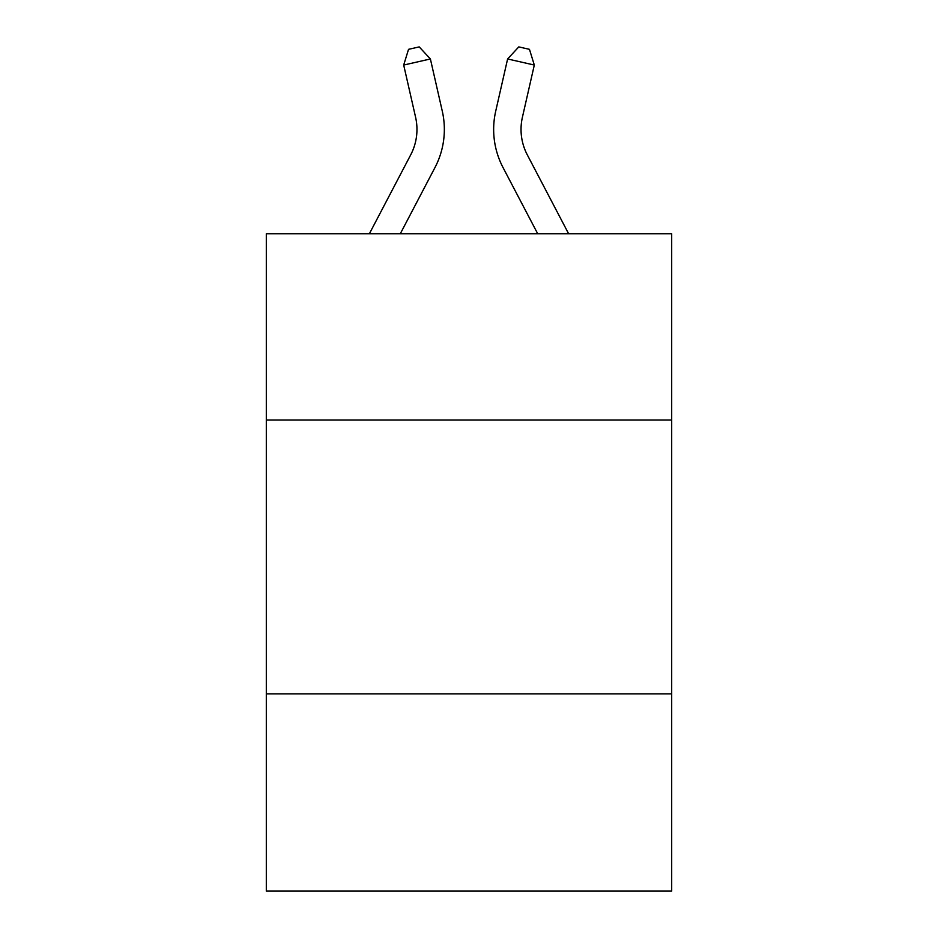 <?xml version="1.0" encoding="UTF-8"?>
<svg xmlns="http://www.w3.org/2000/svg" width="938" height="938" viewBox="0 0 938 938"><rect width="100%" height="100%" fill="white"/><g stroke="black" fill="none" stroke-linecap="round" stroke-linejoin="round"><path stroke-width="1.41" d="M671.69 419.99L671.69 233.738L266.31 233.738L266.31 419.99L671.69 419.99L671.69 891.1L266.31 891.1L266.31 419.99M671.69 693.885L266.31 693.885M369.384 233.738L410.703 154.852A54.779 54.779 0 0 0 415.593 117.262L403.692 65.05L430.39 58.965L442.29 111.176A82.169 82.169 0 0 1 434.962 167.562L400.303 233.738M568.616 233.738L527.297 154.852A54.779 54.779 0 0 1 522.407 117.262L534.308 65.05L507.61 58.965L495.71 111.176A82.169 82.169 0 0 0 503.038 167.562L537.697 233.738M507.61 58.965L495.71 111.176L507.61 58.965L495.71 111.176L507.61 58.965L495.71 111.176L507.61 58.965L495.71 111.176L507.61 58.965L495.71 111.176L507.61 58.965L495.71 111.176L507.61 58.965L495.71 111.176L507.61 58.965L495.71 111.176L507.61 58.965L495.71 111.176L507.61 58.965L495.71 111.176L507.61 58.965L495.71 111.176L507.61 58.965L495.71 111.176L507.61 58.965L495.71 111.176L507.61 58.965L495.71 111.176L507.61 58.965L495.71 111.176L507.61 58.965L495.71 111.176L507.61 58.965L495.71 111.176L507.61 58.965L495.71 111.176L507.61 58.965L495.71 111.176L507.61 58.965L495.71 111.176L507.61 58.965L495.71 111.176L507.61 58.965L518.784 46.9L529.466 49.339L534.308 65.05M527.297 154.852A54.779 54.779 0 0 1 522.407 117.262A54.779 54.779 0 0 0 527.297 154.852A54.779 54.779 0 0 1 522.407 117.262A54.779 54.779 0 0 0 527.297 154.852A54.779 54.779 0 0 1 522.407 117.262A54.779 54.779 0 0 0 527.297 154.852A54.779 54.779 0 0 1 522.407 117.262A54.779 54.779 0 0 0 527.297 154.852A54.779 54.779 0 0 1 522.407 117.262A54.779 54.779 0 0 0 527.297 154.852A54.779 54.779 0 0 1 522.407 117.262A54.779 54.779 0 0 0 527.297 154.852A54.779 54.779 0 0 1 522.407 117.262A54.779 54.779 0 0 0 527.297 154.852A54.779 54.779 0 0 1 522.407 117.262A54.779 54.779 0 0 0 527.297 154.852A54.779 54.779 0 0 1 522.407 117.262A54.779 54.779 0 0 0 527.297 154.852A54.779 54.779 0 0 1 522.407 117.262A54.779 54.779 0 0 0 527.297 154.852A54.779 54.779 0 0 1 522.407 117.262A54.779 54.779 0 0 0 527.297 154.852A54.779 54.779 0 0 1 522.407 117.262A54.779 54.779 0 0 0 527.297 154.852A54.779 54.779 0 0 1 522.407 117.262A54.779 54.779 0 0 0 527.297 154.852A54.779 54.779 0 0 1 522.407 117.262A54.779 54.779 0 0 0 527.297 154.852A54.779 54.779 0 0 1 522.407 117.262A54.779 54.779 0 0 0 527.297 154.852A54.779 54.779 0 0 1 522.407 117.262A54.779 54.779 0 0 0 527.297 154.852A54.779 54.779 0 0 1 522.407 117.262A54.779 54.779 0 0 0 527.297 154.852A54.779 54.779 0 0 1 522.407 117.262A54.779 54.779 0 0 0 527.297 154.852A54.779 54.779 0 0 1 522.407 117.262A54.779 54.779 0 0 0 527.297 154.852A54.779 54.779 0 0 1 522.407 117.262A54.779 54.779 0 0 0 527.297 154.852A54.779 54.779 0 0 1 522.407 117.262M410.703 154.852A54.779 54.779 0 0 0 415.593 117.262A54.779 54.779 0 0 1 410.703 154.852A54.779 54.779 0 0 0 415.593 117.262A54.779 54.779 0 0 1 410.703 154.852A54.779 54.779 0 0 0 415.593 117.262A54.779 54.779 0 0 1 410.703 154.852A54.779 54.779 0 0 0 415.593 117.262A54.779 54.779 0 0 1 410.703 154.852M403.692 65.05L408.534 49.339L419.216 46.9L430.39 58.965"/></g></svg>
